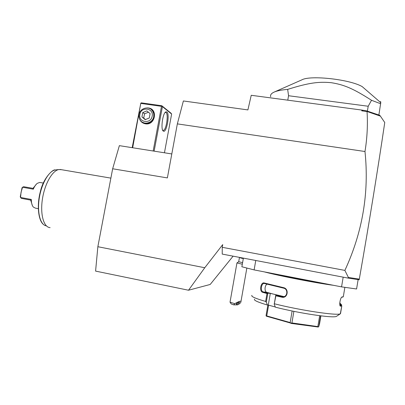 <?xml version="1.0" encoding="UTF-8"?>
<svg xmlns="http://www.w3.org/2000/svg" width="405" height="405" viewBox="0 0 405 405"><rect width="100%" height="100%" fill="white"/><g stroke="black" fill="none" stroke-linecap="round" stroke-linejoin="round"><path stroke-width="0.61" d="M233.093 256.168L210.195 284.462L188.522 290.228L95.585 271.102L97.858 246.716L112.651 168.769L119.364 145.648L171.801 153.951M359.301 278.959L359.164 279.779L347.743 278.027L222.223 254.092L222.244 247.313L222.73 244.6L204.763 267.74L188.522 290.228M364.986 151.51L177.349 123.879L183.384 100.961L247.9 109.917L251.237 95.291L361.883 110.069L366.672 110.889L367.046 111.547C367.872 124.654 367.188 137.978 364.986 151.51C369.279 192.567 362.571 232.197 344.873 270.403L222.244 247.313M97.858 246.716L204.763 267.74M177.349 123.879L167.376 177.911L112.651 168.769M344.873 270.403L348.401 277.455L347.743 278.027M243.385 258.127L241.866 266.758L254.117 269.902L255.763 260.486M358.131 279.612L356.582 288.988L341.562 286.872L343.177 277.157M341.562 286.872L254.117 269.902M320.173 282.72C304.874 280.149 290.243 277.309 276.286 274.205M296.065 278.043L300.065 278.822M333.609 285.328C315.637 282.984 278.741 275.795 264.354 271.892M283.996 296.607L270.307 293.367L268.282 305.087L267.457 305.041L266.282 302.145L265.629 301.447L266.996 293.544L262.653 292.314C259.063 291.413 260.729 281.774 264.273 282.989L283.439 287.626C289.438 288.699 287.707 298.723 281.794 297.189L275.861 295.802L274.215 304.261L275.38 307.177C299.209 313.323 333.568 318.416 336.459 316.361L340.509 313.688L341.8 305.942L340.402 306.165C338.924 305.578 340.296 297.574 341.957 296.992L343.308 296.738L343.415 296.116M265.629 301.447C255.368 298.46 250.801 296.43 251.915 295.356M341.779 305.952L340.322 313.779C337.406 315.895 300.282 310.357 274.479 303.801M339.876 305L341.43 305.319L341.8 305.942M341.43 305.319L340.018 305.557M340.61 306.215L340.205 305.608L340.402 306.165M342.159 296.921L341.592 297.31L343.293 296.743M343.01 296.931L342.716 297.133M339.77 303.127L341.405 304.54L341.663 305.709M339.83 302.388L340.149 303.755M339.78 304.216L341.405 304.54M341.359 304.535L341.233 305.274M267.457 305.041C257.848 302.201 253.535 300.242 254.517 299.168M268.282 305.087L275.299 306.975M267.042 284.209C264.587 285.317 264.268 291.797 266.88 292.369L278.235 295.377L275.775 295.199L274.215 304.261M270.307 293.367L267.761 293.164L263.128 291.858C259.929 291.099 261.427 282.442 264.561 283.535L283.525 288.137C288.481 288.957 287.565 297.437 282.558 296.749L275.795 295.21L275.861 295.802M266.282 302.145L267.837 293.179M267.761 293.164L266.996 293.544M262.653 292.314L263.128 291.858L266.88 292.369M264.273 282.989L264.576 283.535M283.439 287.626L283.525 288.137M281.794 297.189L282.057 296.668L283.242 296.516M320.902 315.854L319.616 323.489L318.76 326.612L318.229 327.037L317.839 326.597L291.914 322.927L290.962 323.18L290.162 322.557L266.733 315.91L266.318 316.178L266.05 315.591L267.872 305.061M266.318 316.178L290.962 323.18M268.591 305.167L266.733 315.91M292.132 310.994L290.162 322.557M293.883 311.354L291.914 322.927M318.229 327.037L290.942 323.387M319.672 315.703L317.839 326.597M320.573 315.814L318.76 326.612M357.245 279.47L358.511 279.475L359.119 279.091L348.401 277.455M359.119 279.091L359.331 278.939C368.889 224.623 378.022 168.181 384.75 122.502L380.406 116.124L367.112 111.507M363.027 110.403L361.751 110.838L367.046 111.547M361.883 110.069L361.751 110.838M366.672 110.889L379.748 115.293L380.406 116.124M377.197 114.549L380.118 115.83M380.244 102.232C380.589 101.235 380.761 101.387 380.761 102.673L378.872 115.04M270.682 96.79C270.125 94.988 271.254 93.433 274.069 92.122C276.964 90.816 281.495 89.905 287.661 89.394C309.385 82.559 319.049 81.567 331.244 82.691C343.354 84.645 352.274 87.89 371.512 100.283L380.735 103.776M371.512 100.283L368.206 106.247L367.391 111.137M368.206 106.247L288.547 95.732L287.773 100.172M287.661 89.394L288.547 95.732M380.761 102.673L362.141 86.574C349.581 79.289 310.367 75.052 301.958 79.81L274.307 92.021M132.663 147.754L140.824 103.093L132.187 147.678M140.824 103.093L141.37 102.855L161.833 105.751L171.057 113.228L171.629 114.048L164.45 152.786M171.629 114.048L162.425 106.611L154.133 151.151M163.311 131.088C160.537 129.833 162.557 113.562 165.711 111.912L166.875 111.901C170.11 114.002 166.49 133.62 163.326 131.093L162.648 130.177M162.425 106.611L162.025 106.1L161.489 106.343L153.166 150.999M141.006 103.437L161.489 106.343M147.081 107.892L148.382 107.963C158.325 108.98 155.216 125.677 145.405 123.819C142.535 123.282 140.576 121.637 139.528 118.883M161.833 105.751L162.025 106.1M165.169 112.423L166.02 112.534C168.763 114.23 166.192 130.618 163.225 130.38L162.744 130.248M151.278 109.507L153.875 112.651L154.396 114.59L154.325 117.03C153.019 121.556 150.108 123.717 145.587 123.515L142.509 122.254M152.71 111.142L153.723 113.744L153.718 116.594C152.801 122.983 143.841 125.499 140.383 120.376C139.133 118.63 138.692 116.66 139.067 114.458C140.008 107.841 149.496 105.502 152.71 111.142L153.323 111.598M152.174 116.174C153.981 108.034 141.102 106.201 139.882 114.382C138.039 122.472 150.923 124.401 152.174 116.174M145.192 119.652L141.937 116.929L142.762 112.555L146.833 110.899L150.098 113.618L149.278 118.002L145.192 119.652M141.937 116.929L143.729 118.128L144.544 113.795L148.432 112.231M145.446 119.551L143.729 118.128M142.762 112.555L144.544 113.795M243.314 258.552L241.258 258.152L241.041 257.681M239.097 257.312L241.258 258.152M242.317 264.212L236.945 262.941L238.687 261.731L242.595 262.627M230.005 302.16L234.758 303.679L233.741 304.874L231.24 303.968L230.151 302.368M246.853 268.039L240.95 301.664C241.142 301.862 240.702 302.54 239.618 303.699L237.517 304.874L233.741 304.874M240.95 301.664C241.127 300.642 239.061 301.31 234.758 303.679M239.239 302.145C237.462 302.631 236.459 303.31 236.226 304.185L236.469 304.246C238.241 303.755 239.244 303.077 239.471 302.206L239.239 302.145M50.114 227.656L49.127 227.483C43.203 226.036 40.06 212.944 42.566 198.146C45.006 183.344 52.473 170.596 58.811 169.548L61.58 169.71M36.607 183.926L33.013 188.345L33.311 189.186C34.445 186.467 35.772 184.518 37.28 183.344L39.741 182.432L40.47 182.559M33.311 189.186L22.564 187.252L23.652 186.715L33.013 188.345M21.055 192.269L22.564 187.252L22.042 187.758L20.25 196.815L20.544 197.468L21.055 192.269M30.694 200.126L21.354 198.354L20.544 197.468L31.296 199.447L30.694 200.126L32.359 205.507M38.293 208.676L35.443 208.145L33.321 207.041C32.005 205.487 31.332 202.951 31.296 199.447M339.76 303.709L340.19 303.78M56.006 169.872L55.146 169.968C48.964 170.991 41.725 183.252 39.376 197.488C36.966 211.724 40.039 224.345 45.811 225.777M344.873 287.337L343.308 296.738M336.459 316.361L340.322 313.779M283.738 296.592L282.558 296.749M340.094 303.618L339.78 303.158M163.225 130.38L162.709 130.304M165.407 112.16L165.711 111.912M239.416 257.696L238.707 261.716M236.94 262.987L230.03 302.135M110.874 178.124L60.036 169.447M43.426 224.436C38.47 220.71 36.556 205.598 40.338 191.702C43.492 177.38 53.389 168.87 55.146 169.968L58.811 169.548M39.741 182.432L43.315 183.065"/></g></svg>

